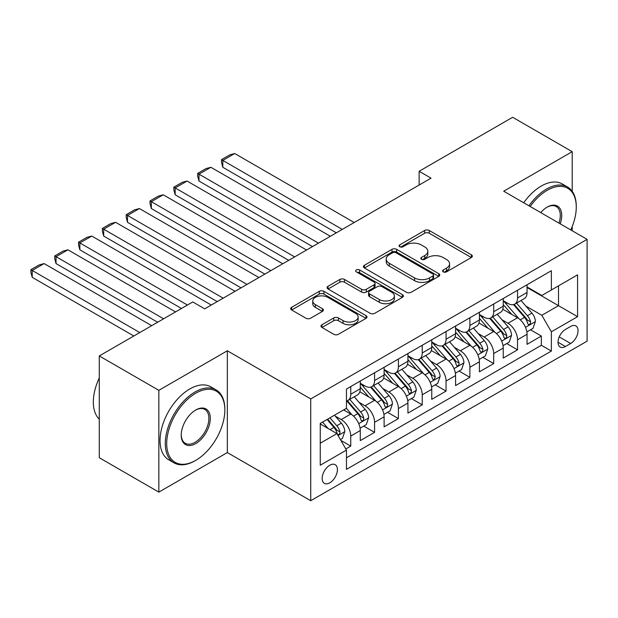 <?xml version="1.0" encoding="UTF-8"?>
<svg xmlns="http://www.w3.org/2000/svg" width="618" height="618" viewBox="0 0 618 618"><rect width="100%" height="100%" fill="white"/><g stroke="black" fill="none" stroke-linecap="round" stroke-linejoin="round"><path stroke-width="0.93" d="M443.26 271.866A2.317 1.336 0 0 0 446.536 271.866L471.387 257.521A3.306 1.908 0 0 0 472.353 256.169A3.306 1.908 0 0 0 471.387 254.817L429.286 230.514A3.306 1.908 0 0 0 424.612 230.514L399.761 244.859A2.317 1.336 0 0 0 399.089 245.809A2.317 1.336 0 0 0 399.761 246.752A2.317 1.336 0 0 0 403.036 246.752L406.258 244.898A10.583 6.11 0 0 1 421.221 244.898L424.728 246.922A10.583 6.11 0 0 1 427.826 251.24A10.583 6.11 0 0 1 424.728 255.558L421.515 257.42A2.317 1.336 0 0 0 420.835 258.363A2.317 1.336 0 0 0 421.515 259.305A2.317 1.336 0 0 0 424.79 259.305L428.004 257.451A10.583 6.11 0 0 1 442.967 257.451L446.482 259.475A10.583 6.11 0 0 1 449.58 263.801A10.583 6.11 0 0 1 446.482 268.119L443.26 269.973A2.317 1.336 0 0 0 442.581 270.923A2.317 1.336 0 0 0 443.26 271.866L443.26 269.973M329.788 482.836A10.784 6.226 120 0 0 336.833 473.334A10.784 6.226 120 0 0 335.18 464.69A10.784 6.226 120 0 0 329.788 465.23A10.784 6.226 120 0 0 322.743 474.724A10.784 6.226 120 0 0 324.396 483.369A10.784 6.226 120 0 0 329.788 482.836M321.947 324.759A3.306 1.908 0 0 0 320.981 326.111A3.306 1.908 0 0 0 321.947 327.463L333.759 334.276A3.306 1.908 0 0 0 338.432 334.276L366.034 318.347A3.306 1.908 0 0 0 366.999 316.995A3.306 1.908 0 0 0 366.034 315.644L323.932 291.341A3.306 1.908 0 0 0 319.259 291.341L291.665 307.277A3.306 1.908 0 0 0 290.692 308.621A3.306 1.908 0 0 0 291.665 309.973L305.925 318.208A3.306 1.908 0 0 0 310.607 318.208L322.418 311.395A3.306 1.908 0 0 0 323.384 310.043A3.306 1.908 0 0 0 322.418 308.691L315.342 304.604A8.845 5.106 0 0 1 312.747 300.997A8.845 5.106 0 0 1 318.208 296.277A8.845 5.106 0 0 1 327.849 297.382L355.566 313.38A8.845 5.106 0 0 1 358.154 316.995A8.845 5.106 0 0 1 352.693 321.715A8.845 5.106 0 0 1 343.052 320.611L338.432 317.938A3.306 1.908 0 0 0 333.759 317.938L321.947 324.759L321.947 327.463M227.339 350.785L158.841 390.329L99.282 355.937L99.282 457.729L158.841 492.121L227.339 452.569L310.73 500.719L310.73 398.927L227.339 350.785L227.339 452.569M572.206 191.302L572.206 151.673L503.709 191.217L587.1 239.359L310.73 398.927M572.206 151.673L512.646 117.281L419.135 171.271L419.135 185.029M99.282 355.937L192.793 301.947L204.705 308.83L431.047 178.154L419.135 171.271M406.49 292.283A3.306 1.908 0 0 0 411.163 292.283L438.765 276.354A3.306 1.908 0 0 0 439.73 275.002A3.306 1.908 0 0 0 438.765 273.658L396.663 249.348A3.306 1.908 0 0 0 391.99 249.348L364.396 265.284A3.306 1.908 0 0 0 363.423 266.636A3.306 1.908 0 0 0 364.396 267.98L406.49 292.283M357.25 272.368A2.317 1.336 0 0 1 359.599 272.692L359.599 269.942L402.395 294.647A3.306 1.908 0 0 1 403.361 295.999A3.306 1.908 0 0 1 402.395 297.351L374.802 313.28A3.306 1.908 0 0 1 370.12 313.28L328.027 288.977L328.027 286.281A3.306 1.908 0 0 0 327.061 287.625A3.306 1.908 0 0 0 328.027 288.977M328.027 286.281L339.838 279.46A3.306 1.908 0 0 1 344.512 279.46L361.584 289.317A3.306 1.908 0 0 0 366.265 289.317L374.099 284.79A3.306 1.908 0 0 0 375.064 283.446A3.306 1.908 0 0 0 374.099 282.094L356.323 271.835A2.317 1.336 0 0 1 355.644 270.885A2.317 1.336 0 0 1 357.073 269.649A2.317 1.336 0 0 1 359.599 269.942M345.81 448.962L350.754 446.103L340.866 440.402M335.242 416.107L341.221 419.56A13.48 7.779 60 0 1 350.754 436.069L360.286 430.561L360.286 440.603L374.578 432.353L363.739 426.096M359.066 402.349L365.053 405.802A13.48 7.779 60 0 1 374.578 422.31L384.11 416.81L384.11 426.853L398.401 418.595L387.563 412.337M382.89 388.598L388.876 392.051A13.48 7.779 60 0 1 398.401 408.552L407.934 403.052L407.934 413.094L422.233 404.844L411.387 398.579M406.721 374.84L412.7 378.293A13.48 7.779 60 0 1 422.233 394.802L431.758 389.294L431.758 399.336L446.057 391.086L435.211 384.829M430.545 361.082L436.524 364.535A13.48 7.779 60 0 1 446.057 381.043L455.582 375.543L455.582 385.586L469.881 377.328L459.043 371.07M454.369 347.331L460.348 350.785A13.48 7.779 60 0 1 469.881 367.285L479.413 361.785L479.413 371.827L493.705 363.577L482.867 357.32M478.193 333.573L484.172 337.026A13.48 7.779 60 0 1 493.705 353.535L503.237 348.034L503.237 358.069L517.529 349.819L517.529 339.776A13.48 7.779 -120 0 0 508.004 323.268L502.017 319.815M506.69 343.562L517.529 349.819M360.286 430.561A13.48 7.779 -120 0 0 350.754 414.06L343.608 409.927M384.11 416.81A13.48 7.779 -120 0 0 374.578 400.302L359.846 391.797M407.934 403.052A13.48 7.779 -120 0 0 398.401 386.544L383.67 378.038M431.758 389.294A13.48 7.779 -120 0 0 422.233 372.793L407.494 364.28M455.582 375.543A13.48 7.779 -120 0 0 446.057 359.035L431.318 350.53M479.413 361.785A13.48 7.779 -120 0 0 469.881 345.277L455.149 336.771M503.237 348.034A13.48 7.779 -120 0 0 493.705 331.526L478.973 323.021M570.661 326.435L565.416 329.464A10.444 6.033 120 0 0 558.595 338.664A10.444 6.033 120 0 0 560.194 347.038A10.444 6.033 120 0 0 565.416 346.52L570.661 343.492A10.444 6.033 120 0 0 577.482 334.292A10.444 6.033 120 0 0 575.883 325.918A10.444 6.033 120 0 0 570.661 326.435M310.73 500.719L587.1 341.151L587.1 239.359M320.255 443.222L336.934 433.589L346.466 450.097L346.466 469.356L551.364 351.055L551.364 331.796L541.832 315.296L525.841 306.064M346.466 450.097L320.255 465.23L320.255 423.407L346.466 408.282L346.466 389.023L551.364 270.723L551.364 289.981L577.567 274.856L577.567 316.671L551.364 331.796M360.286 383.245L365.053 385.995A13.48 7.779 60 0 0 371.789 386.659L381.321 381.159A13.48 7.779 -120 0 0 384.11 374.995L384.11 367.285M384.11 369.487L388.876 372.237A13.48 7.779 60 0 0 395.613 372.909L405.145 367.409A13.48 7.779 -120 0 0 407.934 361.236L407.934 353.535M407.934 355.736L412.7 358.486A13.48 7.779 60 0 0 419.437 359.151L428.969 353.65A13.48 7.779 -120 0 0 431.758 347.478L431.758 339.776M431.758 341.978L436.524 344.728A13.48 7.779 60 0 0 443.26 345.4L452.793 339.892A13.48 7.779 -120 0 0 455.582 333.728L455.582 326.018M455.582 328.22L460.348 330.978A13.48 7.779 60 0 0 467.092 331.642L476.617 326.142A13.48 7.779 -120 0 0 479.413 319.969L479.413 312.268M479.413 314.469L484.172 317.219A13.48 7.779 60 0 0 490.916 317.884L500.441 312.384A13.48 7.779 -120 0 0 503.237 306.211L503.237 298.509M346.466 457.799L541.353 345.277L541.353 336.061L527.061 344.319L527.061 334.276A13.48 7.779 -120 0 0 517.529 317.768L502.797 309.263M503.237 300.711L508.004 303.461A13.48 7.779 -120 0 0 514.74 304.133A13.48 7.779 -120 0 0 517.529 297.961L517.529 290.259M514.74 304.133L524.273 298.625A13.48 7.779 -120 0 0 527.061 292.461L527.061 284.759M350.754 386.544L350.754 394.245A13.48 7.779 60 0 1 347.965 400.418A13.48 7.779 60 0 1 346.466 400.966M347.965 400.418L357.49 394.917A13.48 7.779 -120 0 0 360.286 388.745L360.286 381.043M374.578 372.793L374.578 380.495A13.48 7.779 60 0 1 371.789 386.659M398.401 359.035L398.401 366.737A13.48 7.779 60 0 1 395.613 372.909M422.233 345.277L422.233 352.986A13.48 7.779 60 0 1 419.437 359.151M446.057 331.526L446.057 339.228A13.48 7.779 60 0 1 443.26 345.4M469.881 317.768L469.881 325.47A13.48 7.779 60 0 1 467.092 331.642M493.705 304.01L493.705 311.719A13.48 7.779 60 0 1 490.916 317.884M493.705 353.535L493.705 363.577M469.881 367.285L469.881 377.328M446.057 381.043L446.057 391.086M422.233 394.802L422.233 404.844M398.401 408.552L398.401 418.595M374.578 422.31L374.578 432.353M350.754 436.069L350.754 446.103M336.934 433.589L320.255 423.963M541.832 315.296L558.51 305.663L558.51 285.856L577.567 274.856M527.061 287.509L577.567 316.671M527.061 286.961L541.832 295.489L551.364 289.981M572.206 230.769L572.206 226.536M158.841 390.329L158.841 492.121M530.514 329.803L541.353 336.061M541.353 345.277L551.364 351.055M444.188 272.19L446.482 270.869A10.583 6.11 0 0 0 449.58 266.551L449.58 263.801M427.826 251.24L427.826 253.99A10.583 6.11 0 0 1 424.728 258.316L422.442 259.637M471.341 257.544L429.286 233.264A3.306 1.908 0 0 0 424.612 233.264L400.688 247.076M438.718 276.377L396.663 252.105A3.306 1.908 0 0 0 391.99 252.105L364.435 268.011M432.917 275.952A2.317 1.336 0 0 0 433.589 275.002A2.317 1.336 0 0 0 432.917 274.06L395.968 252.723A2.317 1.336 0 0 0 392.693 252.723L389.301 254.686A10.583 6.11 0 0 0 386.196 259.004A10.583 6.11 0 0 0 389.301 263.322L414.554 277.907A10.583 6.11 0 0 0 429.525 277.907L432.917 275.952L432.917 278.703A2.317 1.336 0 0 0 433.589 277.752L433.589 275.002M386.196 259.004L386.196 261.754A10.583 6.11 0 0 0 389.301 266.08L389.301 263.322M432.917 278.703L429.525 280.657A10.583 6.11 0 0 1 414.554 280.657L389.301 266.08M328.073 289.008L339.838 282.21L339.838 279.46M375.064 283.446L375.064 286.196A3.306 1.908 0 0 1 374.099 287.548L366.265 292.067A3.306 1.908 0 0 1 361.584 292.067L344.512 282.21A3.306 1.908 0 0 0 339.838 282.21M359.599 272.692L402.349 297.374M379.305 299.545A8.845 5.106 0 0 0 388.946 300.649A8.845 5.106 0 0 0 394.408 295.929A8.845 5.106 0 0 0 391.812 292.322L382.048 286.682A3.306 1.908 0 0 0 377.374 286.682L369.541 291.209A3.306 1.908 0 0 0 368.567 292.553A3.306 1.908 0 0 0 369.541 293.905L379.305 299.545L379.305 302.295A8.845 5.106 0 0 0 388.946 303.399A8.845 5.106 0 0 0 394.408 298.687L394.408 295.929M368.567 292.553L368.567 295.311A3.306 1.908 0 0 0 369.541 296.655L369.541 293.905M379.305 302.295L369.541 296.655M358.154 316.995L358.154 319.745A8.845 5.106 0 0 1 352.693 324.465A8.845 5.106 0 0 1 343.052 323.361L338.432 320.688A3.306 1.908 0 0 0 333.759 320.688L321.993 327.486M312.747 300.997L312.747 303.747A8.845 5.106 0 0 0 315.342 307.355L315.342 304.604M322.372 311.418L315.342 307.355M365.987 318.37L323.932 294.091A3.306 1.908 0 0 0 319.259 294.091L291.704 309.997M526.86 331.912L533.017 328.359L535.397 321.484A8.93 5.153 -120 0 0 531.92 313.102L521.036 300.495M342.295 229.394L222.812 160.41L234.724 153.527L354.207 222.511M518.857 318.641L505.941 303.693A25.778 14.878 -120 0 0 503.237 300.858M222.812 167.285L221.499 162.403L221.499 159.653L222.812 160.41L222.812 167.285L336.339 232.831M511.774 314.446L504.551 306.088A21.398 12.352 -120 0 0 503.237 304.651M513.527 304.612L524.535 317.366A8.93 5.153 60 0 1 527.718 323.515L528.367 324.574L529.572 324.404L530.383 323.423L530.576 321.862A8.93 5.153 -120 0 0 527.393 315.713L516.509 303.106M514.176 304.404L526.003 318.108A4.55 2.626 60 0 1 527.146 319.885L530.576 321.862M221.499 159.653L229.842 154.84L234.724 153.527M570.762 229.927A41.105 23.731 120 0 0 576.262 207.107A41.105 23.731 120 0 0 547.193 190.329A41.105 23.731 120 0 0 530.174 206.497M528.954 205.794A42.117 24.318 -60 0 1 546.474 189.085A42.117 24.318 -60 0 1 567.54 186.999A42.117 24.318 -60 0 1 576.262 206.281L576.262 207.107M540.727 212.592A20.556 11.866 -60 0 1 547.193 207.107L547.193 207.107A20.556 11.866 -60 0 1 560.209 223.84M523.709 202.766A42.117 24.318 -60 0 1 541.237 186.064A42.117 24.318 -60 0 1 562.295 183.979L567.54 186.999M558.958 223.113A19.544 11.286 120 0 0 556.246 206.551A19.544 11.286 120 0 0 546.83 207.324M195.767 460.34A41.105 23.731 120 0 0 195.775 460.34A41.105 23.731 120 0 0 224.836 409.997A41.105 23.731 120 0 0 195.767 393.218A41.105 23.731 120 0 0 166.706 443.562A41.105 23.731 120 0 0 195.767 460.34L195.056 460.758A42.117 24.318 -60 0 1 173.998 462.843A42.117 24.318 -60 0 1 167.54 429.093A42.117 24.318 -60 0 1 195.056 391.982A42.117 24.318 -60 0 1 216.115 389.896A42.117 24.318 -60 0 1 224.836 409.17L224.836 409.997M195.767 443.562A20.556 11.866 -60 0 1 181.236 435.172A20.556 11.866 -60 0 1 195.767 409.997L195.767 409.997A20.556 11.866 -60 0 1 210.305 418.386A20.556 11.866 -60 0 1 195.767 443.562M181.244 434.748A19.544 11.286 120 0 0 185.284 443.291A19.544 11.286 120 0 0 195.056 442.326A19.544 11.286 120 0 0 207.826 425.107A19.544 11.286 120 0 0 204.828 409.44A19.544 11.286 120 0 0 195.412 410.213M173.998 462.843L168.753 459.815A42.117 24.318 -60 0 1 162.302 426.065A42.117 24.318 -60 0 1 189.811 388.954A42.117 24.318 -60 0 1 210.869 386.868L216.115 389.896M99.282 419.213A42.117 24.318 -60 0 1 99.282 377.946M503.037 345.671L509.193 342.117L511.573 335.242A8.93 5.153 -120 0 0 508.096 326.852L497.212 314.253M318.471 243.144L198.988 174.16L210.9 167.285L330.383 236.269M495.026 332.399L482.117 317.451A25.778 14.878 -120 0 0 479.413 314.616M198.988 181.043L197.675 176.161L197.675 173.403L198.988 174.16L198.988 181.043L312.515 246.582M487.95 328.204L480.727 319.838A21.398 12.352 -120 0 0 479.413 318.401M489.703 318.37L500.711 331.117A8.93 5.153 60 0 1 503.894 337.266L504.543 338.324L505.748 338.154L506.559 337.173L506.752 335.62A8.93 5.153 -120 0 0 503.57 329.471L492.685 316.864M490.344 318.162L502.179 331.858A4.55 2.626 60 0 1 503.322 333.643L506.752 335.62M197.675 173.403L206.018 168.59L210.9 167.285M479.213 359.429L485.369 355.875L487.749 348.992A8.93 5.153 -120 0 0 484.273 340.611L473.388 328.003M294.647 256.903L175.164 187.918L187.076 181.043L306.559 250.027M471.202 346.15L458.293 331.202A25.778 14.878 -120 0 0 455.582 328.367M175.164 194.794L173.851 189.911L173.851 187.161L175.164 187.918L175.164 194.794L288.691 260.34M464.126 341.955L456.903 333.596A21.398 12.352 -120 0 0 455.582 332.16M465.872 332.129L476.887 344.875A8.93 5.153 60 0 1 480.07 351.024L480.719 352.082L481.924 351.912L482.735 350.931L482.928 349.371A8.93 5.153 -120 0 0 479.746 343.222L468.861 330.622M466.52 331.92L478.355 345.616A4.55 2.626 60 0 1 479.498 347.393L482.928 349.371M173.851 187.161L182.186 182.349L187.076 181.043M455.381 373.179L461.538 369.626L463.925 362.751A8.93 5.153 -120 0 0 460.449 354.369L449.556 341.762M270.815 270.653L151.333 201.677L163.252 194.794L282.735 263.778M447.378 359.908L434.469 344.96A25.778 14.878 -120 0 0 431.758 342.125M151.333 208.552L150.027 203.67L150.027 200.92L151.333 201.677L151.333 208.552L264.859 274.098M440.302 355.713L433.079 347.355A21.398 12.352 -120 0 0 431.758 345.918M442.048 345.879L453.064 358.633A8.93 5.153 60 0 1 456.246 364.782L456.895 365.841L458.1 365.671L458.904 364.69L459.104 363.129A8.93 5.153 -120 0 0 455.922 356.98L445.03 344.373M442.697 345.671L454.531 359.375A4.55 2.626 60 0 1 455.675 361.151L459.104 363.129M150.027 200.92L158.362 196.107L163.252 194.794M431.557 386.938L437.714 383.384L440.101 376.501A8.93 5.153 -120 0 0 436.617 368.119L425.732 355.52M246.991 284.411L127.509 215.427L139.421 208.552L258.903 277.536M423.554 373.658L410.646 358.718A25.778 14.878 -120 0 0 407.934 355.883M127.509 222.31L126.203 217.428L126.203 214.67L127.509 215.427L127.509 222.31L241.035 287.849M416.47 369.471L409.255 361.105A21.398 12.352 -120 0 0 407.934 359.668M418.224 359.637L429.232 372.384A8.93 5.153 60 0 1 432.415 378.533L433.071 379.591L434.276 379.421L435.281 376.887A8.93 5.153 -120 0 0 432.09 370.73L421.206 358.131M418.873 359.429L430.7 373.125A4.55 2.626 60 0 1 431.851 374.902L435.281 376.887M126.203 214.67L134.539 209.857L139.421 208.552M407.733 400.696L413.89 397.135L416.269 390.259A8.93 5.153 -120 0 0 412.793 381.878L401.909 369.27M223.168 298.17L103.685 229.185L115.597 222.31L235.079 291.287M399.73 387.416L386.822 372.469A25.778 14.878 -120 0 0 384.11 369.634M103.685 236.061L102.379 231.178L102.379 228.428L103.685 229.185L103.685 236.061L217.212 301.607M392.646 383.222L385.423 374.863A21.398 12.352 -120 0 0 384.11 373.426M394.4 373.396L405.408 386.142A8.93 5.153 60 0 1 408.591 392.291L409.24 393.349L410.452 393.179L411.256 392.198L411.449 390.638A8.93 5.153 -120 0 0 408.266 384.489L397.382 371.889M395.049 373.187L406.876 386.883A4.55 2.626 60 0 1 408.027 388.66L411.449 390.638M102.379 228.428L110.715 223.616L115.597 222.31M383.909 414.446L390.066 410.893L392.445 404.017A8.93 5.153 -120 0 0 388.969 395.628L378.085 383.029M187.432 305.045L79.861 242.944L91.773 236.061L211.256 305.045M375.906 401.175L362.99 386.227A25.778 14.878 -120 0 0 360.286 383.392M79.861 249.819L78.548 244.937L78.548 242.186L79.861 242.944L79.861 249.819L181.476 308.482M368.822 396.98L361.6 388.622A21.398 12.352 -120 0 0 360.286 387.177M370.576 387.146L381.584 399.892A8.93 5.153 60 0 1 384.767 406.049L385.416 407.107L386.621 406.938L387.432 405.956L387.625 404.396A8.93 5.153 -120 0 0 384.442 398.247L373.558 385.64M371.217 386.938L383.052 400.634A4.55 2.626 60 0 1 384.195 402.418L387.625 404.396M78.548 242.186L86.891 237.366L91.773 236.061M360.085 428.204L366.242 424.651L368.622 417.768A8.93 5.153 -120 0 0 365.145 409.386L354.261 396.787M163.608 318.803L56.037 256.694L67.949 249.819L175.52 311.92M352.075 414.925L346.381 408.328M56.037 263.577L54.724 258.687L54.724 255.937L56.037 256.694L56.037 263.577L157.652 322.241M344.998 410.731L344.071 409.664M346.744 400.904L357.76 413.651A8.93 5.153 60 0 1 360.943 419.8L361.592 420.858L362.797 420.688L363.608 419.707L363.801 418.154A8.93 5.153 -120 0 0 360.618 411.997L349.734 399.398M347.393 400.696L359.228 414.392A4.55 2.626 60 0 1 360.371 416.169L363.801 418.154M54.724 255.937L63.067 251.124L67.949 249.819M340.387 439.576L342.418 438.401L344.798 431.526A8.93 5.153 -120 0 0 341.321 423.145L334.469 415.203M139.784 332.554L32.213 270.452L44.125 263.577L151.696 325.678M328.065 428.467L322.55 422.086M32.213 277.327L30.9 272.445L30.9 269.695L32.213 270.452L32.213 277.327L133.82 335.991M321.175 424.489L320.255 423.43M327.076 419.467L333.936 427.409A8.93 5.153 60 0 1 337.119 433.558L337.768 434.616L338.973 434.446L339.784 433.465L339.977 431.905A8.93 5.153 -120 0 0 336.795 425.756L329.942 417.822M327.633 419.151L335.404 428.15A4.55 2.626 60 0 1 336.547 429.927L339.977 431.905M30.9 269.695L39.235 264.883L44.125 263.577M341.221 419.56L350.754 414.06M365.053 405.802L374.578 400.302M388.876 392.051L398.401 386.544M412.7 378.293L422.233 372.793M436.524 364.535L446.057 359.035M460.348 350.785L469.881 345.277M484.172 337.026L493.705 331.526M508.004 323.268L517.529 317.768M517.529 297.961L527.061 292.461M350.754 394.245L360.286 388.745M374.578 380.495L384.11 374.995M398.401 366.737L407.934 361.236M422.233 352.986L431.758 347.478M446.057 339.228L455.582 333.728M469.881 325.47L479.413 319.969M493.705 311.719L503.237 306.211M517.529 339.776L527.061 334.276M559.236 336.895L570.661 343.492M558.031 342.256L565.416 346.52M446.482 270.869L446.482 268.119M421.515 259.305L421.515 257.42M424.728 258.316L424.728 255.558M399.761 246.752L399.761 244.859M424.612 233.264L424.612 230.514M429.286 233.264L429.286 230.514M471.387 257.521L471.387 254.817M364.396 267.98L364.396 265.284M391.99 252.105L391.99 249.348M396.663 252.105L396.663 249.348M438.765 276.354L438.765 273.658M414.554 280.657L414.554 277.907M429.525 280.657L429.525 277.907M344.512 282.21L344.512 279.46M361.584 292.067L361.584 289.317M366.265 292.067L366.265 289.317M374.099 287.548L374.099 284.79M402.395 297.351L402.395 294.647M333.759 320.688L333.759 317.938M338.432 320.688L338.432 317.938M343.052 323.361L343.052 320.611M322.418 311.395L322.418 308.691M291.665 309.973L291.665 307.277M319.259 294.091L319.259 291.341M323.932 294.091L323.932 291.341M366.034 318.347L366.034 315.644M525.501 327.339L535.342 321.654M505.941 303.693L507.169 302.982M527.393 315.713L531.92 313.102M520.279 319.823L524.535 317.366M501.677 341.09L511.511 335.412M482.117 317.451L483.346 316.74M503.57 329.471L508.096 326.852M496.455 333.581L500.711 331.117M477.845 354.848L487.687 349.162M458.293 331.202L459.522 330.499M479.746 343.222L484.273 340.611M472.623 347.331L476.887 344.875M454.021 368.606L463.863 362.921M434.469 344.96L435.698 344.249M455.922 356.98L460.449 354.369M448.799 361.09L453.064 358.633M430.198 382.357L440.039 376.679M410.646 358.718L411.874 358.007M432.09 370.73L436.617 368.119M424.975 374.84L429.232 372.384M406.374 396.115L416.215 390.429M386.822 372.469L388.042 371.758M408.266 384.489L412.793 381.878M401.152 388.598L405.408 386.142M382.55 409.873L392.391 404.187M362.99 386.227L364.218 385.516M384.442 398.247L388.969 395.628M377.328 402.357L381.584 399.892M358.718 423.624L368.56 417.946M360.618 411.997L365.145 409.386M353.504 416.107L357.76 413.651M338.069 435.551L344.736 431.696M336.795 425.756L341.321 423.145M330.082 429.634L333.936 427.409M195.775 460.34L195.056 460.758"/></g></svg>
